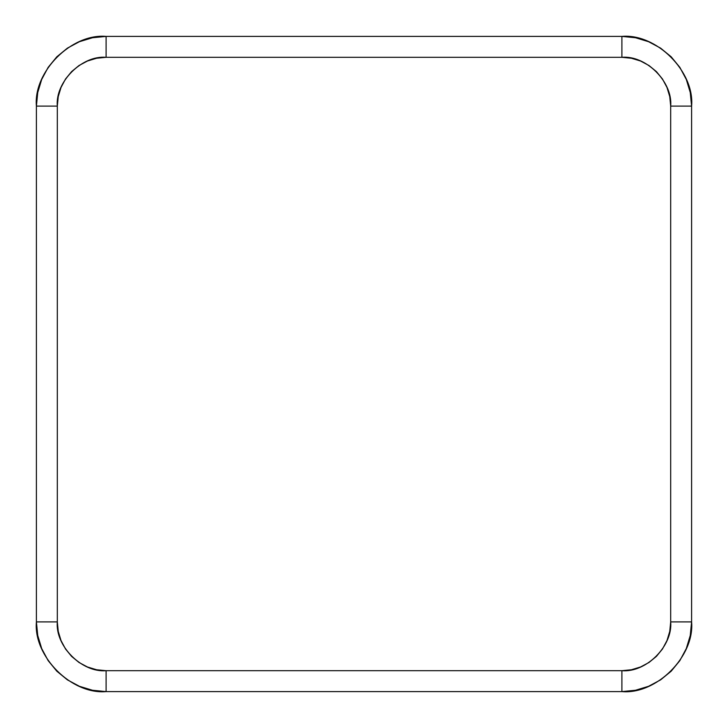 <?xml version="1.0" encoding="UTF-8"?>
<svg xmlns="http://www.w3.org/2000/svg" width="728" height="728" viewBox="0 0 728 728"><rect width="100%" height="100%" fill="white"/><g stroke="black" fill="none" stroke-linecap="round" stroke-linejoin="round"><path stroke-width="1.09" d="M106.106 691.6L106.106 670.688C81.964 672.872 55.128 646.036 57.312 621.894L57.312 106.106L36.4 106.106C33.288 71.617 71.617 33.288 106.106 36.4L621.894 36.4L621.894 57.312L631.413 58.249L640.567 61.025L649.003 65.529L656.401 71.599L662.471 78.997L666.975 87.433L669.751 96.587L670.688 106.106L670.688 621.894L669.751 631.413L666.975 640.567L662.471 649.003L656.401 656.401L649.003 662.471L640.567 666.975L631.413 669.751L621.894 670.688L106.106 670.688L96.587 669.751L87.433 666.975L78.997 662.471L71.599 656.401L65.529 649.003L61.025 640.567L58.249 631.413L57.312 621.894L57.312 106.106L58.249 96.587L61.025 87.433L65.529 78.997L71.599 71.599L78.997 65.529L87.433 61.025L96.587 58.249L106.106 57.312L621.894 57.312C646.036 55.128 672.872 81.964 670.688 106.106L670.688 621.894C672.872 646.036 646.036 672.872 621.894 670.688L621.894 691.6C656.383 694.712 694.712 656.383 691.6 621.894L690.262 635.499L686.295 648.575L679.852 660.624L671.189 671.189L660.624 679.852L648.575 686.295L635.499 690.262L621.894 691.6L621.894 670.688L106.106 670.688L106.106 691.6L92.502 690.262L79.425 686.295L67.376 679.852L56.811 671.189L48.148 660.624L41.705 648.575L37.738 635.499L36.4 621.894C33.288 656.383 71.617 694.712 106.106 691.6C71.617 694.712 33.288 656.383 36.4 621.894L57.312 621.894L36.4 621.894L36.4 106.106L37.738 92.502L41.705 79.425L48.148 67.376L56.811 56.811L67.376 48.148L79.425 41.705L92.502 37.738L106.106 36.4L106.106 57.312L621.894 57.312L621.894 36.4L635.499 37.738L648.575 41.705L660.624 48.148L671.189 56.811L679.852 67.376L686.295 79.425L690.262 92.502L691.6 106.106L670.688 106.106L691.6 106.106C694.712 71.617 656.383 33.288 621.894 36.4C656.383 33.288 694.712 71.617 691.6 106.106L691.6 621.894C694.712 656.383 656.383 694.712 621.894 691.6L106.106 691.6L621.894 691.6M691.6 621.894L670.688 621.894L691.6 621.894L691.6 106.106M621.894 36.4L106.106 36.4C71.617 33.288 33.288 71.617 36.4 106.106L36.4 621.894M36.4 106.106L57.312 106.106C55.128 81.964 81.964 55.128 106.106 57.312L106.106 36.4"/></g></svg>
